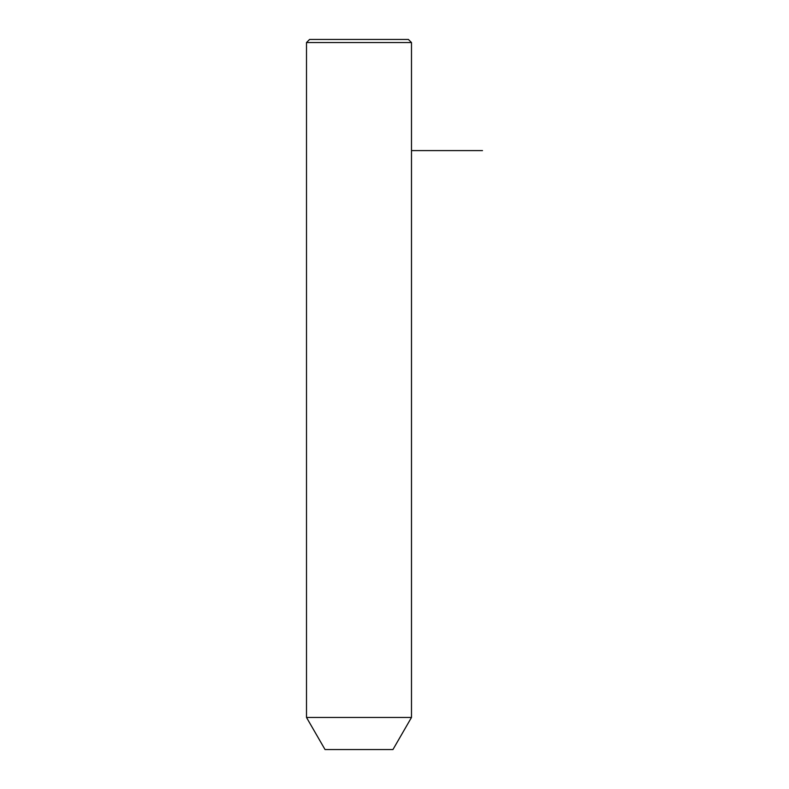 <?xml version="1.0" encoding="UTF-8"?>
<svg xmlns="http://www.w3.org/2000/svg" width="789" height="789" viewBox="0 0 789 789"><rect width="100%" height="100%" fill="white"/><g stroke="black" fill="none" stroke-linecap="round" stroke-linejoin="round"><path stroke-width="1.18" d="M312.937 717.467L411.483 717.467L411.483 42.537L306.507 42.537L306.507 717.467L312.937 717.467M306.507 717.467L325.038 749.55L392.952 749.55L411.483 717.467M306.507 42.537L309.594 39.45L408.396 39.45L411.483 42.537M411.483 150.6L482.493 150.6"/></g></svg>
